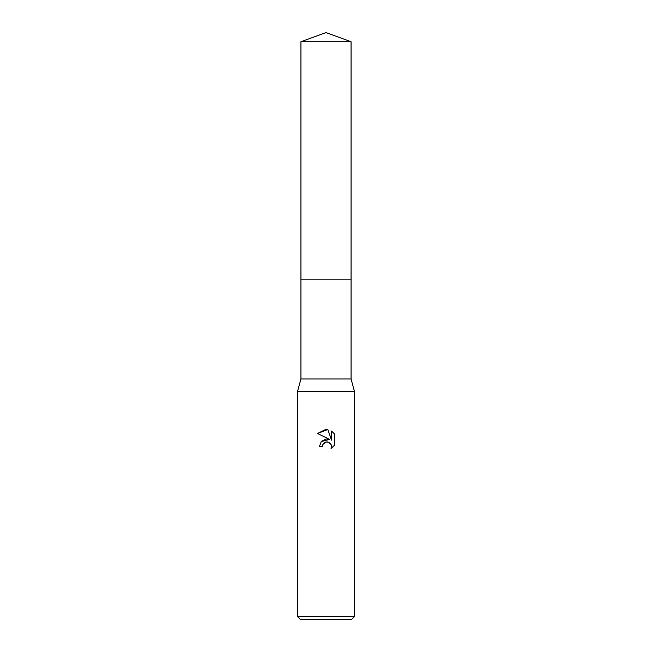 <?xml version="1.0" encoding="UTF-8"?>
<svg xmlns="http://www.w3.org/2000/svg" width="652" height="652" viewBox="0 0 652 652"><rect width="100%" height="100%" fill="white"/><g stroke="black" fill="none" stroke-linecap="round" stroke-linejoin="round"><path stroke-width="0.98" d="M300.931 41.72L351.069 41.72L326 32.6L300.931 41.72L300.931 279.855L351.069 279.855L351.069 378.983L354.484 391.518L354.484 616.548L297.516 616.548L300.36 619.4L351.64 619.4L354.484 616.548M351.069 41.72L351.069 279.855L300.931 279.855L300.931 378.983L351.069 378.983M300.931 378.983L297.516 391.518L354.484 391.518M326 442.007L322.919 444.419L322.438 446.481L319.447 446.481L321.306 441.486L326 438.992L329.627 439.432L317.54 433.474L326 429.301L327.834 429.497L331.526 440.133L331.526 431.021L334.468 433.987L334.468 445.226L331.061 448.486L331.542 446.449L331.192 444.713L328.738 442.252L326 442.007L327.646 441.95M322.438 446.481L322.748 444.811M330.67 443.776L331.542 446.449L331.061 448.486L334.468 445.226M329.627 439.432L321.273 441.526M322.919 444.419L324.769 442.48M325.25 442.243L325.886 442.04M334.468 433.987L331.526 431.021M327.834 429.497L317.54 433.474M297.516 391.518L297.516 616.548"/></g></svg>
